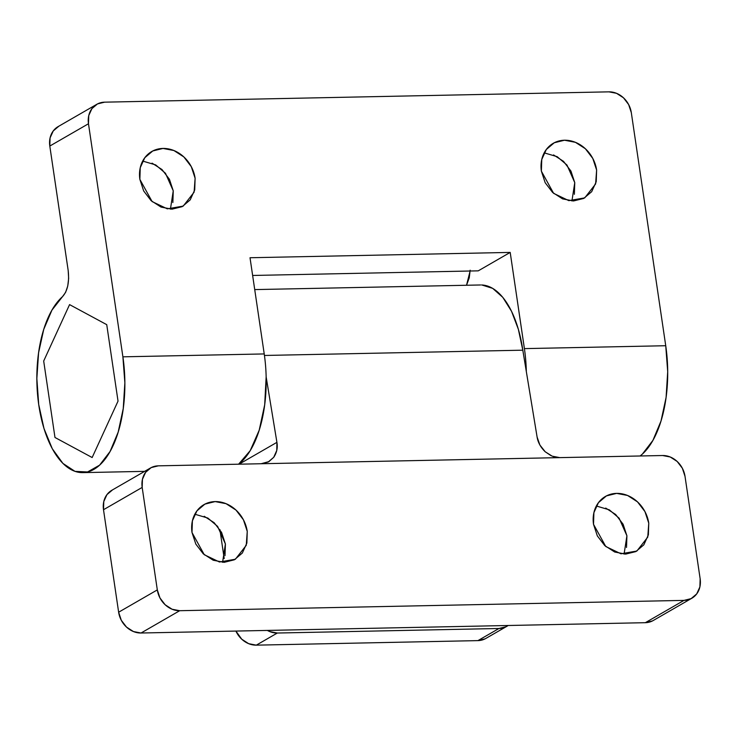 <?xml version="1.0" encoding="UTF-8"?>
<svg xmlns="http://www.w3.org/2000/svg" width="737" height="737" viewBox="0 0 737 737"><rect width="100%" height="100%" fill="white"/><g stroke="black" fill="none" stroke-linecap="round" stroke-linejoin="round"><path stroke-width="1.11" d="M640.121 455.982A91.572 43.98 -91.2 0 0 665.732 345.727L524.403 348.619A91.572 43.98 88.8 0 1 526.329 371.577A91.572 43.98 -91.2 0 0 524.403 348.619L510.197 252.413L478.249 270.848L252.634 275.463L478.249 270.848L510.197 252.413L524.403 348.619L665.732 345.727L667.704 371.66L666.091 397.455L661.015 421.011L652.908 440.404L642.415 454.056L640.121 455.982M238.613 464.199A91.572 43.98 -91.2 0 0 266.149 376.902A91.572 43.98 -91.2 0 0 264.224 353.935L122.895 356.828A91.572 43.98 88.8 0 1 85.004 472.454A91.572 43.98 88.8 0 1 38.352 401.895A91.572 43.98 88.8 0 1 62.507 296.652L51.949 310.102L43.75 329.338L38.582 352.783L36.85 378.542L38.711 404.502L43.999 428.556L52.29 448.741L62.912 463.407L74.999 471.367L87.565 471.966L99.578 465.167L110.071 451.505L118.178 432.112L123.245 408.556L124.866 382.761L122.895 356.828L88.477 123.752L49.803 146.055L68.191 270.571L68.642 278.42L67.749 286.002L65.611 292.349L62.507 296.652C67.537 291.087 69.435 282.391 68.191 270.571L49.803 146.055L88.477 123.752L122.895 356.828L264.224 353.935A91.572 43.98 88.8 0 1 266.149 376.902L264.694 404.816L259.203 430.205L250.202 450.666L238.548 464.246M481.897 284.989L492.675 288.37L502.781 297.333L511.533 311.281L518.36 329.292L522.809 350.186L526.329 371.577L522.809 350.186A87.906 42.221 -91.2 0 0 481.593 284.979M470.151 270.203L469.257 277.794L466.521 285.256L470.123 271.013M264.445 355.464L522.809 350.186L264.445 355.464M250.018 257.738L264.224 353.935L250.018 257.738L510.197 252.413L250.018 257.738M631.314 112.65L665.732 345.727L631.314 112.65L628.652 104.571L623.456 97.781L616.528 93.313L608.909 91.849A21.981 18.637 -120 0 1 631.314 112.65M118.031 401.121L92.153 457.53L54.98 437.483L43.686 361.029L69.573 304.611L106.736 324.658L118.031 401.121L106.736 324.658L69.573 304.611L43.686 361.029L54.98 437.483L92.153 457.53L118.031 401.121L106.736 324.658L69.573 304.611L43.686 361.029L54.98 437.483L92.153 457.53L118.031 401.121L106.736 324.658L69.573 304.611L43.686 361.029L54.98 437.483L92.153 457.53L118.031 401.121M485.084 638.85L477.944 640.619L498.958 628.495L506.098 626.726L508.125 625.501A21.981 18.637 -120 0 1 507.047 626.201A21.981 18.637 -120 0 1 498.958 628.495L477.944 640.619A21.981 18.637 60 0 0 486.033 638.325M477.944 640.619L256.31 645.151L277.324 633.028A21.981 18.637 -120 0 1 267.347 630.421L269.714 631.563L277.324 633.028L498.958 628.495L277.324 633.028L256.31 645.151L248.701 643.687L241.764 639.219L235.904 631.065A21.981 18.637 60 0 0 256.31 645.151L477.944 640.619M224.195 558.554L219.912 529.581L224.195 558.554M652.475 620.932L645.336 622.691L684.01 600.388L179.708 610.706A21.981 18.637 -120 0 1 157.313 589.904L142.177 487.424A21.981 18.637 -120 0 1 150.228 468.133A21.981 18.637 -120 0 1 158.317 465.839L261.11 463.739L268.931 461.602L273.722 457.308C276.799 452.693 277.867 447.709 276.919 442.347L266.149 376.902L276.919 442.347L239.046 464.19L276.919 442.347L276.78 450.408L273.722 457.308L268.222 461.988L261.11 463.739L662.618 455.521L158.317 465.839L151.186 467.599L145.613 472.325L142.444 479.28L142.177 487.424L157.313 589.904L159.975 597.983L165.171 604.773L172.099 609.241L179.708 610.706L684.01 600.388L691.14 598.619L696.714 593.902L699.883 586.938L700.15 578.803L685.014 476.323L682.351 468.244L677.156 461.454L670.228 456.986L662.618 455.521A21.981 18.637 -120 0 1 685.014 476.323L700.15 578.803A21.981 18.637 -120 0 1 692.098 598.094A21.981 18.637 -120 0 1 684.01 600.388L645.336 622.691A21.981 18.637 60 0 0 653.424 620.397M648.763 523.178L648.376 534.841L643.843 544.818L635.856 551.589L625.63 554.113L614.713 552.022L604.782 545.62L597.338 535.891L593.515 524.311L593.902 512.648L598.435 502.671L606.422 495.9L616.657 493.375L627.565 495.467L637.505 501.869L644.949 511.598L648.763 523.178A31.498 26.716 60 0 0 607.5 495.393A31.498 26.716 60 0 0 593.515 524.311L605.777 546.513L620.969 553.791L636.879 551.027L647.768 537.107L648.763 523.178M247.254 531.395L246.867 543.058L242.335 553.036L234.348 559.798L224.122 562.331L213.205 560.231L203.274 553.828L195.83 544.099L192.007 532.519L192.394 520.856L196.926 510.879L204.914 504.117L215.149 501.584L226.056 503.684L235.997 510.087L243.44 519.815L247.254 531.395A31.498 26.716 60 0 0 205.992 503.601A31.498 26.716 60 0 0 192.007 532.519L204.269 554.721L219.46 561.999L235.37 559.245L246.259 545.316L247.254 531.395M553.238 456.572L559.825 457.631L552.188 456.175L545.187 451.753L539.889 445.028L537.098 437.023L526.329 371.577L537.098 437.023C537.927 442.375 540.617 447.285 545.187 451.753L551.129 455.724M645.336 622.691L141.043 633.009L179.708 610.706L141.043 633.009L133.425 631.545L126.497 627.076L121.301 620.287L118.639 612.217A21.981 18.637 60 0 0 141.043 633.009L645.336 622.691M111.563 490.437A21.981 18.637 60 0 0 103.502 509.728L118.639 612.217L157.313 589.904L118.639 612.217L103.502 509.728L142.177 487.424L103.502 509.728L103.779 501.593L106.939 494.628L112.512 489.912M104.617 102.167L608.909 91.849L104.617 102.167L97.477 103.926L91.904 108.652L88.744 115.608L88.477 123.752A21.981 18.637 -120 0 1 96.529 104.461A21.981 18.637 -120 0 1 104.617 102.167M195.112 178.243L194.725 189.906L190.192 199.884L182.196 206.655L171.97 209.179L161.053 207.088L151.122 200.685L143.678 190.957L139.864 179.377L140.251 167.704L144.784 157.736L152.771 150.965L162.997 148.441L173.914 150.532L183.845 156.935L191.288 166.663L195.112 178.243A31.498 26.716 60 0 0 153.84 150.449A31.498 26.716 60 0 0 139.864 179.377L152.117 201.57L167.308 208.847L183.218 206.093L194.107 192.173L195.112 178.243M596.62 170.035L596.233 181.698L591.7 191.675L583.704 198.437L573.478 200.971L562.561 198.87L552.63 192.468L545.187 182.739L541.373 171.159L541.759 159.496L546.292 149.519L554.279 142.757L564.505 140.223L575.422 142.324L585.353 148.717L592.797 158.455L596.62 170.035A31.498 26.716 60 0 0 555.348 142.241A31.498 26.716 60 0 0 541.373 171.159L553.625 193.361L568.817 200.639L584.727 197.885L595.616 183.955L596.62 170.035M57.855 126.764A21.981 18.637 60 0 0 49.803 146.055L50.07 137.92L53.239 130.956L58.813 126.239M574.372 194.301L574.759 182.638L570.935 171.058L563.492 161.329L553.561 154.927M172.863 202.518L173.25 190.846L169.427 179.275L161.983 169.538L152.052 163.144M225.015 555.661L225.402 543.998L221.579 532.418L214.135 522.69L204.204 516.287M626.524 547.453L626.911 535.79L623.087 524.21L615.644 514.481L605.713 508.079M544.192 152.845L557.2 156.695L566.983 165.06L574.759 182.638L571.94 200.952M142.683 161.062L155.691 164.913L165.475 173.278L173.25 190.846L170.431 209.161M194.826 514.214L207.843 518.056L217.627 526.421L225.402 543.998L222.574 562.313M596.344 505.997L609.352 509.847L619.135 518.212L626.911 535.79L624.082 554.104M83.143 472.62L144.627 471.358M480.57 284.97L254.726 289.595M506.816 626.339L485.794 638.463M691.859 598.232L653.185 620.545M150.468 467.995L111.794 490.298M96.768 104.322L58.094 126.626"/></g></svg>
